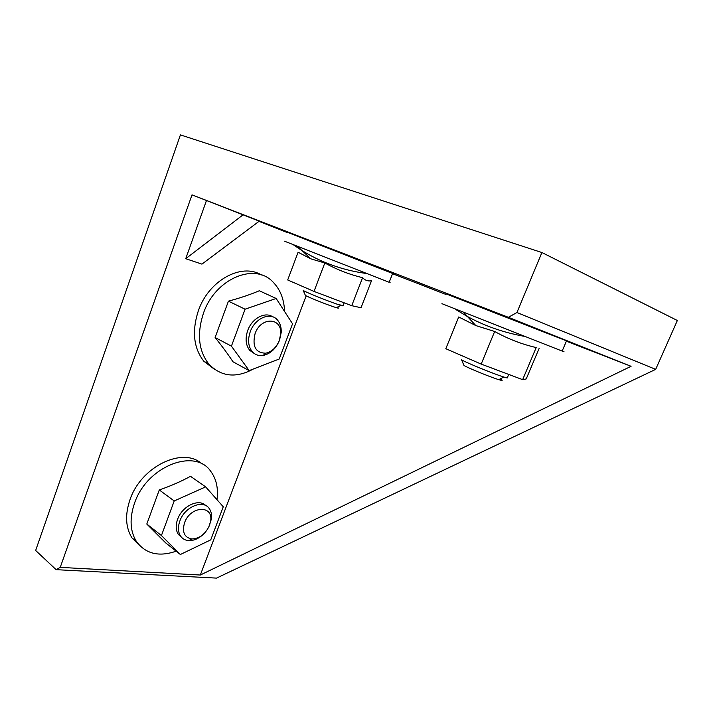 <?xml version="1.0" encoding="UTF-8"?>
<svg xmlns="http://www.w3.org/2000/svg" width="713" height="713" viewBox="0 0 713 713"><rect width="100%" height="100%" fill="white"/><g stroke="black" fill="none" stroke-linecap="round" stroke-linejoin="round"><path stroke-width="1.07" d="M284.514 241.19L389.173 282.286C390.412 282.731 390.43 282.696 389.209 282.188M324.807 262.999L314.014 291.412L287.695 279.968L298.096 252.233L310.806 258.819L324.807 262.999C336.901 269.648 349.495 274.532 362.587 277.669C365.029 280.387 368.006 281.412 371.509 280.744L361.01 307.731L351.741 305.681L362.587 277.669M441.926 303.676L562.156 351.072C564.598 351.964 564.616 351.91 562.227 350.903M494.67 331.474L481.186 364.093L445.812 348.719L458.709 316.973L475.821 325.574L494.67 331.474C507.888 338.853 521.729 344.219 536.194 347.561L522.656 379.655L526.23 378.933L539.215 348.176M392.596 273.551C393.834 274.006 393.852 273.988 392.631 273.48L287.776 232.447M566.461 340.983C568.894 341.892 568.912 341.848 566.514 340.859L445.901 293.801M176.156 551.185C158.981 557.138 145.746 553.921 136.441 541.541C130.033 531.158 129.392 518.413 134.499 503.298C146.825 466.017 195.291 447.532 210.888 471.551C216.413 479.109 218.445 488.485 216.984 499.67M202.064 464.047C183.615 446.267 141.147 466.061 129.962 499.786C124.891 514.831 125.568 527.531 131.985 537.896L139.9 545.837M253.471 368.951C236.03 378.425 221.137 376.785 208.784 364.022C198.562 350.805 196.77 333.934 203.392 313.408C215.139 278.337 255.316 261.912 273.427 282.491C280.441 289.87 284.148 299.522 284.558 311.465M261.368 274.96C241.493 262.571 208.624 280.414 198.33 310.815C191.761 331.242 193.588 348.051 203.82 361.241L214.889 369.619M303.426 290.218L303.194 290.414C304.219 291.555 326.42 300.565 337.392 304.273L343.051 305.645M463.798 365.083L461.489 359.628C462.3 361.045 492.22 373.38 503.565 376.945L507.228 377.979L507.442 377.48M203.606 534.046C198.882 538.547 193.954 540.73 188.82 540.606C185.255 540.365 182.501 538.859 180.558 536.087C178 532.032 177.769 527.014 179.854 521.016C184.685 506.693 203.348 499.127 209.301 508.663C211.217 511.417 211.93 514.839 211.44 518.921L208.642 527.353M181.708 537.504L178.321 534.358C175.754 530.312 175.514 525.294 177.599 519.314C182.091 506.078 198.865 498.129 205.781 505.606M279.541 340.181C275.967 348.693 270.512 353.773 263.186 355.439C258.792 356.09 255.147 354.842 252.268 351.678C248.204 346.518 247.536 339.869 250.245 331.75C254.889 318.194 270.405 311.581 277.321 319.852C280.147 323.042 281.448 327.249 281.207 332.472L279.541 340.181M254.389 353.595L249.773 350.377C245.718 345.217 245.031 338.586 247.732 330.476C251.903 318.461 264.969 311.385 272.562 316.759M305.28 295.146L305.36 295.325C306.242 296.341 324.451 303.738 333.506 306.759L336.367 307.677C338.818 308.39 339.085 308.257 337.178 307.267M463.869 365.27C464.609 366.535 489.118 376.678 498.494 379.574L498.761 379.655C502.825 380.902 503.253 380.68 500.036 379.004M209.542 525.294C205.567 533.992 199.685 538.556 191.904 538.966C184.382 537.575 181.931 532.183 184.551 522.789C190.273 505.856 213.517 504.706 210.629 521.007L209.542 525.294M279.255 340.564C276.288 347.623 271.778 351.83 265.708 353.202C255.611 352.926 252.063 346.402 255.085 333.622C260.887 316.42 282.384 317.33 280.637 334.183L279.255 340.564M60.24 567.37L56.122 569.669L216.52 578.109L655.675 369.37L677.35 320.502L541.898 252.527L516.943 312.517L508.378 317.303L631.076 366.304L200.326 575.026L60.24 567.37L192.011 194.854L508.378 317.303M655.675 369.37L516.943 312.517M56.122 569.669L35.65 550.472L180.416 134.891L541.898 252.527M206.449 200.567L185.737 258.685L201.931 264.131L259.256 221.164L192.011 194.854M287.669 232.723L258.979 221.369M631.076 366.304L566.372 341.188M445.678 294.344L392.533 273.712M306.171 295.815L200.326 575.026M185.737 258.685L243.133 214.773M180.362 554.509L165.79 542.976L146.798 524.037L159.284 489.947C170.781 485.954 181.182 481.4 190.514 476.311L205.665 486.872L223.267 506.783L210.754 539.857L180.362 554.509L161.423 535.552L174.213 500.954L205.665 486.872M249.167 370.608L232.982 361.776C228.133 354.414 222.18 346.322 215.112 337.516L228.436 301.144C239.924 298.079 250.218 294.612 259.318 290.752L276.163 298.471L292.544 323.809L279.202 359.031L249.167 370.608L231.422 346.153L245.076 309.201L276.163 298.471M314.014 291.412L351.741 305.681M481.186 364.093L522.656 379.655M159.284 489.947L174.213 500.954M146.798 524.037L161.423 535.552M228.436 301.144L245.076 309.201M215.112 337.516L231.422 346.153M297.838 246.662L310.806 258.819M463.922 312.713L475.821 325.574M366.054 273.427C342.329 270.2 320.547 262.304 300.708 249.737L293.711 245.022M523.574 336.197C502.95 332.41 483.931 325.672 466.516 316.002L455.607 309.397M136.441 541.541L131.985 537.896M208.784 364.022L203.82 361.241M180.558 536.087L178.321 534.358M252.268 351.678L249.773 350.377M305.36 295.325L303.194 290.414M191.904 538.966L188.82 540.606M265.708 353.202L263.186 355.439M389.173 282.286L392.631 273.48M562.156 351.072L566.514 340.859M342.935 305.939L344.147 302.811M507.228 377.979L508.717 374.423M336.367 307.677L340.85 305.396M498.761 379.655L503.886 377.043M210.629 521.007L211.44 518.921M280.637 334.183L281.207 332.472"/></g></svg>

